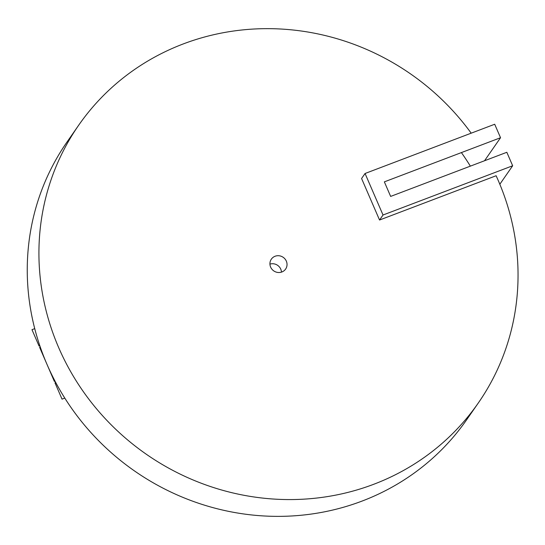 <?xml version="1.0" encoding="UTF-8"?>
<svg xmlns="http://www.w3.org/2000/svg" width="545" height="545" viewBox="0 0 545 545"><rect width="100%" height="100%" fill="white"/><g stroke="black" fill="none" stroke-linecap="round" stroke-linejoin="round"><path stroke-width="0.82" d="M471.193 133.178A243.343 231.564 -145.2 0 0 78.637 125.282A243.343 231.564 -145.2 0 0 146.373 454.292A243.343 231.564 -145.2 0 0 478.333 402.946A243.343 231.564 -145.2 0 0 496.12 175.742L379.545 220.023L361.58 178.508L365.061 173.494L383.026 215.009L512.668 165.769L506.83 152.287L390.649 196.418L384.354 181.86L500.535 137.728L494.697 124.246L365.061 173.494M379.545 220.023L383.026 215.009M499.833 184.237L512.668 165.769M500.535 137.728L484.539 160.755M478.333 402.946L466.663 419.745A243.343 231.564 -145.2 0 1 134.704 471.084A243.343 231.564 -145.2 0 1 66.967 142.082L78.637 125.282M270.633 267.098A8.693 8.27 -145.2 0 1 271.349 259.154A8.693 8.27 -145.2 0 1 283.202 257.322A8.693 8.27 -145.2 0 1 285.621 269.073A8.693 8.27 -145.2 0 1 277.739 272.446A8.693 8.27 -145.2 0 1 270.633 267.098M269.939 264.121A8.693 8.27 -145.2 0 1 281.458 272.125M46.713 363.733L39.635 347.383L40.296 347.131M472.304 411.209A243.343 231.564 -145.2 0 1 251.143 514.896A243.343 231.564 -145.2 0 1 47.006 364.407A243.343 231.564 -145.2 0 1 72.996 133.818M461.404 152.593A243.343 231.564 -145.2 0 1 470.349 166.143M55.031 381.187L54.377 381.439L47.299 365.082M39.819 345.741L39.056 346.034L31.978 329.677L34.73 328.635M64.787 398.095L62.035 399.138L54.956 382.788L55.726 382.495"/></g></svg>
